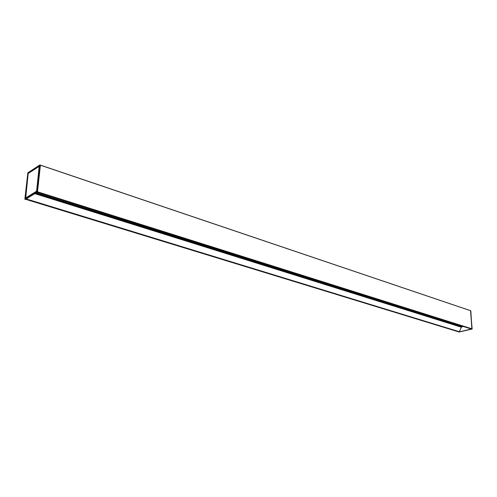 <?xml version="1.0" encoding="UTF-8"?>
<svg xmlns="http://www.w3.org/2000/svg" width="497" height="497" viewBox="0 0 497 497"><rect width="100%" height="100%" fill="white"/><g stroke="black" fill="none" stroke-linecap="round" stroke-linejoin="round"><path stroke-width="0.75" d="M463.21 326.461L461.452 327.032M36.101 192.861L462.173 326.703L36.095 192.861M37.244 192.153L472.131 329.002L458.998 332.058M472.15 328.971L470.578 310.668L471.895 328.946M40.4 165.11L470.553 310.675L471.901 328.803L471.473 328.927M459.16 331.754L458.743 331.89M458.719 331.884L459.24 331.772M35.691 193.109L461.955 326.883M25.894 199.129L24.856 199.154L36.865 191.761L37.468 192.022L25.894 199.129M25.422 199.403L24.887 199.216M37.505 191.941L36.952 191.761L39.866 164.979L40.412 165.147L37.468 192.022M461.346 327.045L459.253 331.884L471.324 328.977L37.051 192.271L471.268 328.989M458.961 332.058L472.119 329.014M39.418 165.731L28.081 173.155L39.468 165.83M39.468 165.805L36.679 191.401L25.608 198.197M39.462 165.818L36.641 191.494M25.422 198.123L36.579 191.215L39.213 166.24L36.691 191.252M25.676 198.247L28.18 173.465L39.412 166.271M39.437 166.017L28.354 173.323M28.093 173.304L25.148 198.489L28.093 173.304M36.672 191.388L25.198 198.564M28.186 173.478L25.397 198.086M39.3 166.209L28.248 173.416M35.181 193.426L461.626 327.088M36.014 192.911L462.154 326.753M37.145 192.215L471.361 328.971M26.08 199.017L459.265 331.785L26.068 199.024M26.161 198.968L459.358 331.76M26.217 198.93L459.383 331.735M34.821 193.644L461.353 327.212M34.865 193.619L461.359 327.194M470.814 310.78L471.926 328.902M36.865 191.761L39.779 164.979L27.851 172.801L24.856 199.154L36.865 191.761M36.679 191.345L25.639 198.272M40.406 165.197L470.584 310.718M471.901 328.803L37.517 191.805M471.87 328.852L37.511 191.892M37.269 192.14L471.485 328.933L37.275 192.134M458.768 331.897L25.627 199.297L458.756 331.897M459.129 331.816L25.95 199.098M459.16 331.766L26.049 199.036M35.101 193.47L461.527 327.101M39.853 164.942L27.844 172.807L24.85 199.167M470.553 310.675L40.412 165.141"/></g></svg>
